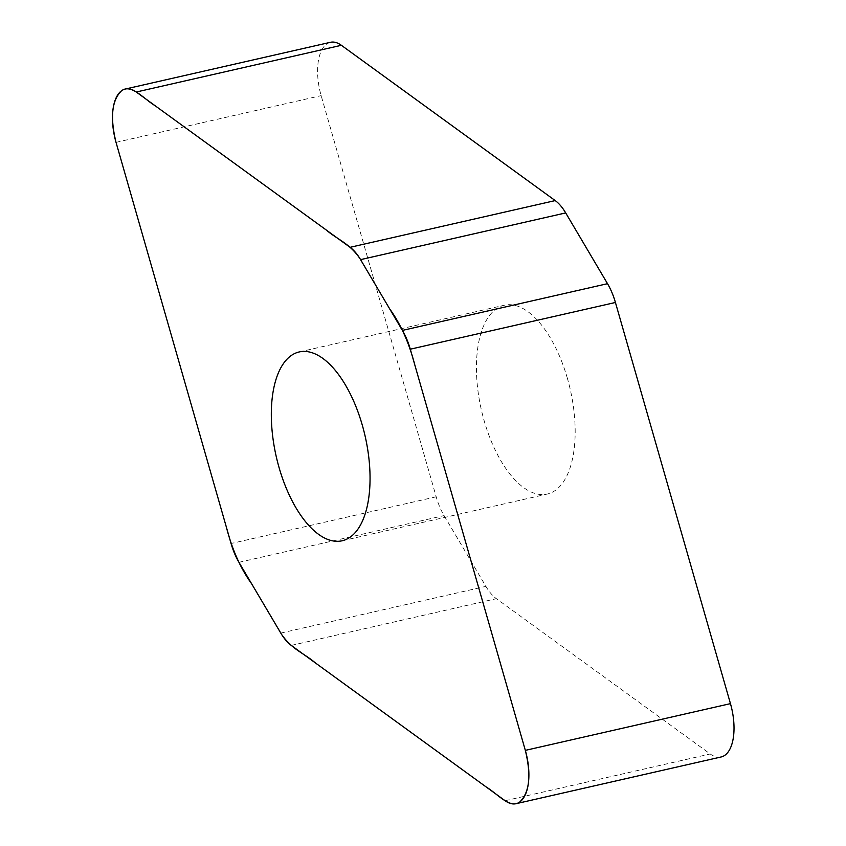 <?xml version="1.0" encoding="UTF-8"?>
<svg xmlns="http://www.w3.org/2000/svg" width="846" height="846" viewBox="0 0 846 846"><rect width="100%" height="100%" fill="white"/><g stroke="black" fill="none" stroke-linecap="round" stroke-linejoin="round"><path stroke-width="0.63" stroke-dasharray="4.23 3.17" d="M721.152 756.969A44.711 21.065 77.2 0 1 710.228 753.976L496.391 598.682A45.071 21.224 77.2 0 1 485.9 586.363L444.076 515.595A45.071 21.224 77.2 0 1 436.187 496.803L321.152 95.63A44.711 21.065 77.2 0 1 330.458 42.3M567.455 378.564A96.825 45.599 -102.8 0 0 504.301 305.237A96.825 45.599 -102.8 0 0 484.145 420.716A96.825 45.599 -102.8 0 0 547.309 494.043A96.825 45.599 -102.8 0 0 567.455 378.564M238.953 562.315L444.076 515.595M436.187 496.803L231.064 543.523M116.029 142.361L321.152 95.63M280.777 633.083L485.9 586.363M505.104 800.707L710.228 753.976M291.278 645.413L496.391 598.682M342.186 540.763L547.309 494.043M299.177 351.957L504.301 305.237"/><path stroke-width="1.27" d="M231.064 543.523A45.071 21.224 -102.8 0 0 238.953 562.315L280.777 633.083A45.071 21.224 -102.8 0 0 291.278 645.413L505.104 800.707A44.711 21.065 -102.8 0 0 516.028 803.7A44.711 21.065 -102.8 0 0 525.334 750.37L410.299 349.197A45.071 21.224 -102.8 0 0 402.4 330.405L360.576 259.637A45.071 21.224 -102.8 0 0 350.085 247.318L136.259 92.024A44.711 21.065 -102.8 0 0 125.335 89.031A44.711 21.065 -102.8 0 0 116.029 142.361L231.064 543.523M125.335 89.031L330.458 42.3A44.711 21.065 77.2 0 1 341.372 45.293L555.209 200.587A45.071 21.224 77.2 0 1 565.699 212.917L607.523 283.685A45.071 21.224 77.2 0 1 615.423 302.477L730.458 703.639A44.711 21.065 77.2 0 1 721.152 756.969L516.028 803.7M279.032 467.436A96.825 45.599 77.2 0 1 299.177 351.957A96.825 45.599 77.2 0 1 365.144 436.229A96.825 45.599 77.2 0 1 342.186 540.763A96.825 45.599 77.2 0 1 279.032 467.436M525.334 750.37C531.425 775.465 529.533 792.702 519.656 802.082C510.011 809.167 497.437 793.738 486.365 787.097L315.22 662.799C304.01 653.123 291.944 649.633 281.422 634.151L251.748 583.952C240.666 568.628 232.259 549.868 226.517 527.671L116.029 142.361C109.938 117.266 111.831 100.018 121.708 90.638C131.352 83.553 143.915 98.993 154.998 105.634L326.144 229.922C337.353 239.608 349.419 243.098 359.931 258.58L389.615 308.769C400.687 324.103 409.104 342.863 414.847 365.06L525.334 750.37L730.458 703.639M136.259 92.024L341.372 45.293M350.085 247.318L555.209 200.587M565.699 212.917L360.576 259.637M402.4 330.405L607.523 283.685M615.423 302.477L410.299 349.197"/></g></svg>
